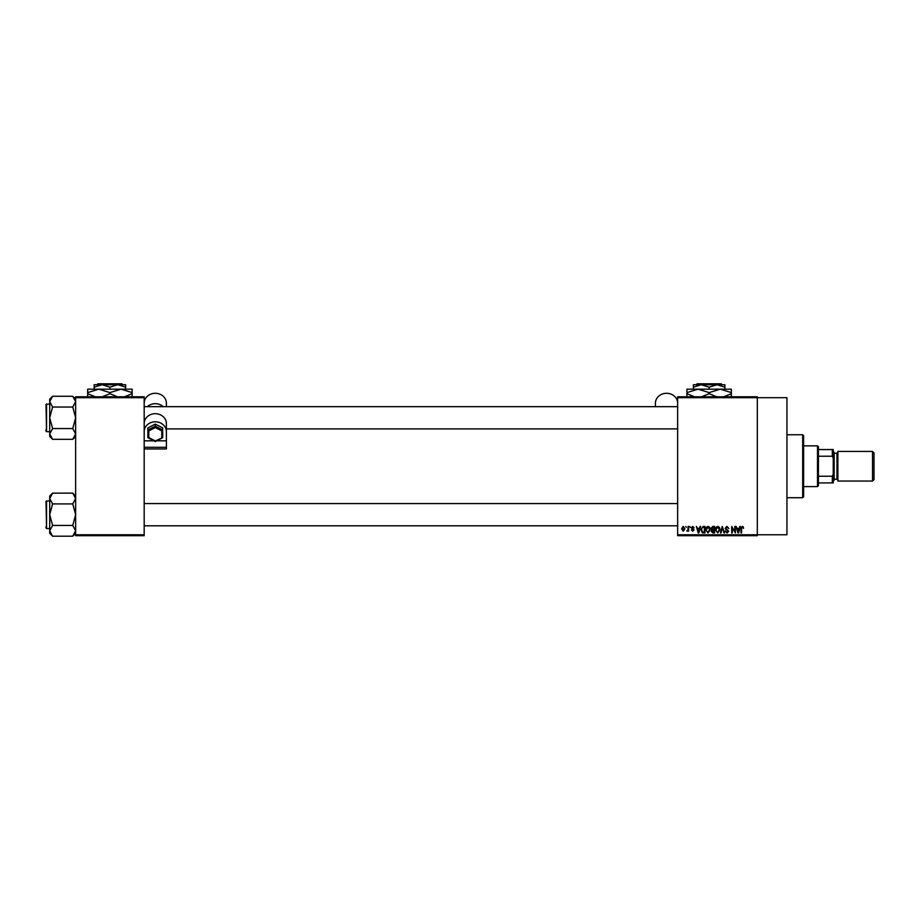 <?xml version="1.0" encoding="UTF-8"?>
<svg xmlns="http://www.w3.org/2000/svg" width="920" height="920" viewBox="0 0 920 920"><rect width="100%" height="100%" fill="white"/><g stroke="black" fill="none" stroke-linecap="round" stroke-linejoin="round"><path stroke-width="1.38" d="M677.649 397.693L677.649 396.773L757.298 396.773L757.298 397.693L786.945 397.693L786.945 534.773L757.298 534.773L757.298 535.693L677.649 535.693L677.649 534.773L757.298 534.773L757.298 397.693L677.649 397.693L677.649 534.773M685.733 526.435L686.32 527.356L685.733 526.435M689.77 526.435L690.368 527.356L689.77 526.435M700.016 526.435L700.637 526.435L698.844 532.922L698.222 532.922L696.348 526.435L697.475 528.367L699.51 528.367L700.016 526.435M709.734 527.367L710.32 529.587L708.043 533.002L705.778 529.667L706.353 527.344L708.043 526.355L709.734 527.367M719.417 527.367L720.004 529.587L717.726 533.002L715.461 529.667L716.036 527.344L717.726 526.355L719.417 527.367M726.972 526.355L728.928 528.54L726.926 527.102L725.731 528.218L728.755 531.231L727.076 533.002L725.305 531.07L727.064 532.243L727.984 530.541L726.029 529.77L725.144 528.229L726.972 526.355M739.76 526.435L740.381 526.435L738.587 532.922L737.966 532.922L736.081 526.435L737.207 528.367L739.255 528.367L739.76 526.435M743.222 526.803L743.578 528.367L742.279 527.102L741.646 527.597L741.554 532.922L740.968 532.922L740.968 528.517L742.302 526.355L743.222 526.803M734.815 526.435L735.413 526.435L735.413 532.922L732.297 527.723L732.297 532.922L731.71 532.922L731.71 526.435L734.815 531.622L734.815 526.435M722.246 526.435L724.569 532.922L723.959 532.922L722.568 527.194L721.015 532.922L720.394 532.922L722.246 526.435M712.793 526.435L714.61 526.435L714.61 532.922L712.781 532.922L711.16 531.288L711.804 529.931L710.999 528.333L712.793 526.435M703.202 526.435L704.927 526.435L704.927 532.922L702.351 532.795L700.971 529.713L703.202 526.435M692.714 526.355L694.151 527.861L692.679 527.022L691.886 527.758L694.071 529.885L692.737 531.231L691.38 529.885L692.725 530.564L693.484 529.989L691.288 527.873L692.714 526.355M688.091 526.435L688.678 526.435L688.678 531.15L688.091 530.391L687.389 531.231L686.826 530.978L687.976 529.839L688.091 526.435M683.249 526.355L684.894 528.793L683.249 531.231L681.605 528.839L683.249 526.355M144.175 535.693L75.635 535.693L75.635 534.773L144.175 534.773L144.175 535.693M144.175 397.693L75.635 397.693L75.635 396.773L144.175 396.773L144.175 431.721A11.109 9.925 0 0 1 155.284 421.797A11.109 9.925 0 0 1 166.405 431.721L166.405 440.829L156.699 440.829M75.635 397.693L75.635 534.773M144.175 448.96L166.405 448.96L166.405 447.304L144.175 447.304L144.175 534.773M738.507 531.012L739.047 529.126L737.414 529.126L738.231 532.243L738.507 531.012M717.726 532.243L719.417 529.575L717.738 527.102L716.047 529.69L716.3 531.15L717.726 532.243M714.023 532.162L714.023 530.219L712.298 530.288L711.746 531.185L714.023 532.162M714.023 529.46L714.023 527.194L712.16 527.275L711.585 528.333L714.023 529.46M708.043 532.243L709.734 529.575L708.055 527.102L706.365 529.69L706.617 531.15L708.043 532.243M704.341 532.162L704.341 527.194L703.282 527.194L701.799 528.137L701.557 529.724L702.454 532.036L704.341 532.162M698.763 531.012L699.315 529.126L697.67 529.126L698.487 532.243L698.763 531.012M683.261 530.564L684.307 528.793L683.238 527.022L682.203 528.793L683.261 530.564M802.688 434.746L803.608 435.666L803.608 496.8L802.688 497.72L802.688 434.746L786.945 434.746M75.635 436.436L72.749 439.323L52.589 439.323L49.703 433.941L52.589 428.559L49.703 417.795L52.589 407.031L49.703 401.649L52.589 396.267L49.703 399.153L49.703 436.436L52.589 439.323M46 405.754L46.552 403.903L46.552 431.687L46 404.455L49.703 403.903M46.552 431.687L49.703 431.687M75.635 399.153L72.749 396.267L52.589 396.267M72.749 396.267L75.635 401.649L72.749 407.031L52.589 407.031M72.749 407.031L75.635 417.795L72.749 428.559L52.589 428.559M72.749 428.559L75.635 433.941L72.749 439.323M817.5 486.611L817.5 445.855L818.432 446.786L818.432 485.679L817.5 486.611L803.608 486.611M817.5 445.855L803.608 445.855M833.244 482.908L832.324 482.908L832.324 476.249L833.244 474.306L833.244 482.908M818.432 482.908L832.324 482.908M818.432 449.558L833.244 449.558L833.244 474.306M818.432 476.249L832.324 476.249M833.244 458.16L832.324 456.216L832.324 449.558M818.432 456.216L832.324 456.216M874 452.893L874 479.573L872.516 481.056L872.516 451.409L874 452.893M833.244 451.409L834.175 452.341L834.175 480.125L833.244 481.056M872.516 481.056L837.878 481.056L837.878 451.409L872.516 451.409M46 431.135L46 429.835M75.635 533.312L72.749 536.199L52.589 536.199L49.703 530.817L52.589 525.435L49.703 514.671L52.589 503.907L49.703 498.525L52.589 493.143L49.703 496.029L49.703 533.312L52.589 536.199M46 502.63L46.552 500.779L46.552 528.563L46 501.331L49.703 500.779M46.552 528.563L49.703 528.563M75.635 496.029L72.749 493.143L52.589 493.143M72.749 493.143L75.635 498.525L72.749 503.907L52.589 503.907M72.749 503.907L75.635 514.671L72.749 525.435L52.589 525.435M72.749 525.435L75.635 530.817L72.749 536.199M46 528.011L46 526.712M677.649 403.224A11.109 9.925 0 0 0 666.54 393.288A11.109 9.925 0 0 0 655.419 403.224L655.419 406.674M153.881 440.829L144.175 440.829L144.21 422.786A11.109 9.925 0 0 1 155.284 413.69A11.109 9.925 0 0 1 166.359 422.786L166.405 431.721M166.405 447.304L166.405 440.829M144.175 403.224A11.109 9.925 0 0 1 155.284 393.288A11.109 9.925 0 0 1 166.405 403.224L166.405 406.674M144.175 447.304L144.175 440.829M147.349 406.674A11.109 9.925 0 0 1 163.231 406.674M161.77 430.893L162.702 429.996L162.702 437.644L161.77 437.586L161.77 430.893L155.284 427.547L155.284 424.097L147.879 427.915L147.879 429.996L155.284 426.178L162.702 429.996L162.702 427.915L155.284 424.097M147.879 437.644L148.81 437.586L147.879 437.644L147.879 429.996L148.81 430.893L148.81 437.586L155.284 440.921L162.702 437.644M162.403 437.793L155.284 441.462L148.177 437.793M697.141 383.801L696.21 384.732L697.141 383.801L721.142 383.801L722.073 384.732L721.142 383.801M724.891 389.171L724.891 387.171L717.013 384.732L693.393 384.732L693.393 387.171L701.27 384.732L709.136 387.171L717.013 384.732L722.073 384.732M693.393 387.171L693.393 389.171M709.136 387.171L709.136 389.171M724.891 387.171L724.891 384.732L717.013 384.732M694.496 396.773L686.918 393.702L686.918 389.171L731.365 389.171L731.365 393.702L723.787 396.773M686.918 393.702L686.918 397.141M686.918 392.61L698.027 389.171L709.136 392.61L709.136 393.702L701.557 396.773M709.136 392.61L720.256 389.171L731.365 392.61M716.726 396.773L709.136 393.702M731.365 397.141L731.365 393.702M97.899 383.801L96.968 384.732L97.899 383.801L121.911 383.801L122.843 384.732L121.911 383.801M94.162 387.171L102.028 384.732L94.162 384.732L94.162 389.171M109.905 387.171L117.783 384.732L102.028 384.732L109.905 387.171L109.905 389.171M125.649 387.171L125.649 384.732L117.783 384.732L125.649 387.171L125.649 389.171M95.266 396.773L87.676 393.702L87.676 389.171L132.135 389.171L132.135 393.702L124.545 396.773M87.676 393.702L87.676 397.141M87.676 392.61L98.796 389.171L109.905 392.61L109.905 393.702L102.315 396.773M109.905 392.61L121.014 389.171L132.135 392.61M117.495 396.773L109.905 393.702M132.135 397.141L132.135 393.702M834.175 479.205L836.958 479.205L836.958 453.261L837.878 452.341M155.284 427.547L148.81 430.893M802.688 497.72L786.945 497.72M677.649 406.674L144.175 406.674M677.649 428.904L166.405 428.904M144.175 525.791L677.649 525.791M144.175 503.562L677.649 503.562M836.958 479.205L837.878 480.125M834.175 453.261L836.958 453.261M162.621 437.77L155.284 441.554L147.959 437.77"/></g></svg>
